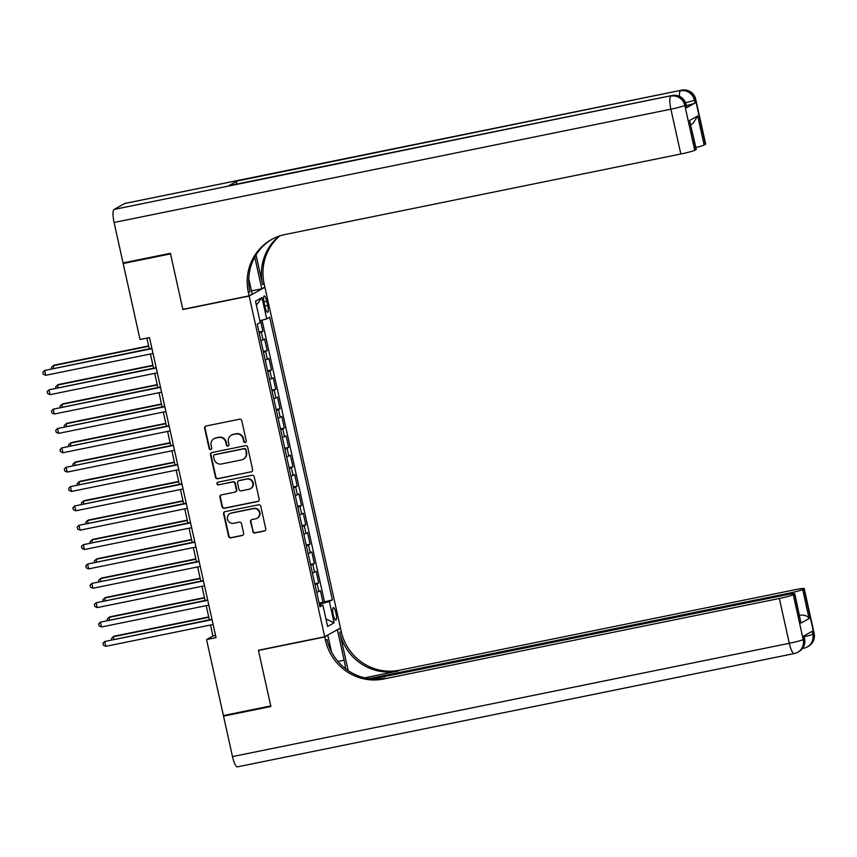 <?xml version="1.0" encoding="UTF-8"?>
<svg xmlns="http://www.w3.org/2000/svg" width="857" height="857" viewBox="0 0 857 857"><rect width="100%" height="100%" fill="white"/><g stroke="black" fill="none" stroke-linecap="round" stroke-linejoin="round"><path stroke-width="1.29" d="M245.263 442.523A1.371 1.328 -119.1 0 0 246.27 440.927L241.792 420.733A1.95 1.896 -119.1 0 0 239.51 419.212L206.055 426.015A1.95 1.896 -119.1 0 0 204.619 428.296L209.097 448.49A1.371 1.328 -119.1 0 0 211.058 449.422A1.371 1.328 -119.1 0 0 211.69 447.954L211.111 445.351A6.245 6.053 -119.1 0 1 215.718 438.056L218.503 437.488A6.245 6.053 -119.1 0 1 225.798 442.362L226.377 444.965A1.371 1.328 -119.1 0 0 228.348 445.897A1.371 1.328 -119.1 0 0 228.98 444.44L228.401 441.826A6.245 6.053 -119.1 0 1 233.008 434.542L235.793 433.974A6.245 6.053 -119.1 0 1 243.088 438.838L243.667 441.451A1.371 1.328 -119.1 0 0 245.263 442.523M231.315 435.163L231.744 434.928A6.245 6.053 -119.1 0 1 233.425 434.295L236.221 433.728A6.245 6.053 -119.1 0 1 243.517 438.602L244.095 441.216A1.371 1.328 -119.1 0 0 245.841 442.244M205.744 426.111A1.95 1.896 -119.1 0 0 205.037 428.061L209.515 448.254A1.371 1.328 -119.1 0 0 211.261 449.282M214.025 438.677L214.454 438.441A6.245 6.053 -119.1 0 1 216.146 437.82L218.931 437.252A6.245 6.053 -119.1 0 1 226.227 442.116L226.805 444.729A1.371 1.328 -119.1 0 0 228.551 445.758M335.955 613.098A6.363 1.489 78.5 0 0 333.33 607.624A6.363 1.489 78.5 0 0 333.234 614.619A6.363 1.489 78.5 0 0 335.869 620.093A6.363 1.489 78.5 0 0 335.955 613.098M252.644 531.426A1.95 1.896 -119.1 0 0 254.915 532.947L264.31 531.04A1.95 1.896 -119.1 0 0 265.745 528.758L260.774 506.337A1.95 1.896 -119.1 0 0 258.493 504.816L225.037 511.629A1.95 1.896 -119.1 0 0 223.591 513.9L228.562 536.321A1.95 1.896 -119.1 0 0 230.844 537.842L242.188 535.539A1.95 1.896 -119.1 0 0 243.624 533.258L241.492 523.67A1.95 1.896 -119.1 0 0 239.21 522.149L233.597 523.284A5.217 5.056 -119.1 0 1 229.922 513.643A5.217 5.056 -119.1 0 1 231.336 513.118L253.372 508.64A5.217 5.056 -119.1 0 1 257.036 518.281A5.217 5.056 -119.1 0 1 255.622 518.806L251.947 519.556A1.95 1.896 -119.1 0 0 250.512 521.827L253.061 531.19A1.95 1.896 -119.1 0 0 255.343 532.711L264.738 530.804A1.95 1.896 -119.1 0 0 265.038 530.708M258.407 650.259L270.748 705.911L223.398 715.552L206.558 639.568L216.028 637.64L149.504 337.572L140.034 339.501L123.183 263.517L170.532 253.886L182.873 309.538L249.162 296.051L324.696 636.772L258.407 650.259M251.208 471.939A1.95 1.896 -119.1 0 0 252.644 469.668L247.673 447.236A1.95 1.896 -119.1 0 0 245.391 445.715L211.936 452.528A1.95 1.896 -119.1 0 0 210.49 454.81L215.461 477.231A1.95 1.896 -119.1 0 0 217.742 478.752L251.637 471.704A1.95 1.896 -119.1 0 0 251.937 471.618M254.218 476.792L259.189 499.213A1.95 1.896 -119.1 0 1 257.753 501.495L224.298 508.297A1.95 1.896 -119.1 0 1 222.017 506.776L219.885 497.178A1.95 1.896 -119.1 0 1 221.32 494.907L234.893 492.143A1.95 1.896 -119.1 0 0 236.328 489.861L234.925 483.498A1.95 1.896 -119.1 0 0 232.643 481.977L218.514 484.848A1.371 1.328 -119.1 0 1 217.549 482.33A1.371 1.328 -119.1 0 1 217.924 482.191L251.947 475.271A1.95 1.896 -119.1 0 1 254.218 476.792M319.093 603.082L322.982 602.3L320.4 590.677L318.847 591.544L317.133 583.799A7.949 0.578 167.5 0 1 314.99 584.57M314.798 583.724L318.686 582.931L316.115 571.319L314.551 572.187L312.837 564.442A7.949 0.578 167.5 0 1 310.695 565.202M310.513 564.367L314.39 563.574L311.819 551.962L310.266 552.829L308.541 545.084A7.949 0.578 167.5 0 1 306.399 545.845M306.217 545.009L310.105 544.216L307.524 532.604L305.97 533.472L304.256 525.727A7.949 0.578 167.5 0 1 302.114 526.487M301.921 525.652L305.81 524.859L303.239 513.247L301.675 514.104L299.961 506.369A7.949 0.578 167.5 0 1 297.818 507.13M297.636 506.294L301.514 505.501L298.943 493.889L297.39 494.746L295.676 487.001A7.949 0.578 167.5 0 1 293.523 487.772M293.34 486.926L297.229 486.144L294.647 474.521L293.094 475.389L291.38 467.643A7.949 0.578 167.5 0 1 289.238 468.415M289.045 467.568L292.933 466.776L290.362 455.163L288.809 456.031L287.084 448.286A7.949 0.578 167.5 0 1 284.942 449.047M284.76 448.211L288.638 447.418L286.067 435.806L284.513 436.674L282.799 428.928A7.949 0.578 167.5 0 1 280.646 429.689M280.464 428.854L284.353 428.061L281.771 416.448L280.218 417.316L278.504 409.571A7.949 0.578 167.5 0 1 276.361 410.332M276.168 409.496L280.057 408.703L277.486 397.091L275.933 397.959L274.208 390.214A7.949 0.578 167.5 0 1 272.065 390.974M271.883 390.139L275.772 389.346L273.19 377.733L271.637 378.59L269.923 370.856A7.949 0.578 167.5 0 1 267.78 371.617M267.588 370.781L271.476 369.988L268.905 358.365L267.341 359.233L265.627 351.488A7.949 0.578 167.5 0 1 263.485 352.259M263.303 351.413L267.18 350.631L264.609 339.008L263.056 339.875A7.949 0.578 167.5 0 1 260.914 340.636M264.138 302.725L265.081 306.977A6.16 1.446 78.5 0 0 267.63 312.28A6.16 1.446 78.5 0 0 267.716 305.51L266.773 301.246A6.16 1.446 78.5 0 0 264.224 295.944A6.16 1.446 78.5 0 0 264.138 302.725M249.162 296.051L264.92 287.277L340.454 627.999L324.696 636.772M322.982 602.3L332.355 599.879L269.698 317.24L266.72 318.9L259.853 320.743M332.355 599.879L329.377 601.539L334.101 622.835L327.62 626.446L322.896 605.149L319.918 606.81L257.261 324.171L260.239 322.511L255.515 301.214L261.996 297.604L266.72 318.9M259.007 332.055L262.895 331.263L261.342 332.13A7.949 0.578 167.5 0 1 259.189 332.902M267.18 350.631L265.627 351.488M271.476 369.988L269.923 370.856M275.772 389.346L274.208 390.214M280.057 408.703L278.504 409.571M284.353 428.061L282.799 428.928M288.638 447.418L287.084 448.286M292.933 466.776L291.38 467.643M297.229 486.144L295.676 487.001M301.514 505.501L299.961 506.369M305.81 524.859L304.256 525.727M310.105 544.216L308.541 545.084M314.39 563.574L312.837 564.442M318.686 582.931L317.133 583.799M324.407 601.496L262.028 320.154M262.895 331.263L260.517 320.561M320.4 605.396L320.1 604.035L319.34 604.185M124.908 262.563L123.183 263.517M264.31 287.406L264.92 287.277M210.511 625.021L212.943 636.012L206.558 639.568M146.901 338.097L149.268 348.799M150.425 353.995L153.564 368.156M154.721 373.352L157.859 387.514M159.006 392.72L162.144 406.871M163.301 412.078L166.44 426.229M167.597 431.435L170.736 445.597M171.882 450.793L175.021 464.955M176.178 470.15L179.317 484.312M180.473 489.508L183.612 503.67M184.758 508.865L187.897 523.027M189.054 528.233L192.193 542.385M193.339 547.591L196.478 561.742M197.635 566.948L200.774 581.11M201.931 586.306L205.069 600.468M206.216 605.663L209.354 619.825M215.546 635.476L212.943 636.012M265.199 360.004A7.949 0.578 -12.5 0 0 267.341 359.233M269.494 379.362A7.949 0.578 -12.5 0 0 271.637 378.59M273.779 398.719A7.949 0.578 -12.5 0 0 275.933 397.959M278.075 418.077A7.949 0.578 -12.5 0 0 280.218 417.316M282.371 437.434A7.949 0.578 -12.5 0 0 284.513 436.674M286.656 456.792A7.949 0.578 -12.5 0 0 288.809 456.031M290.952 476.149A7.949 0.578 -12.5 0 0 293.094 475.389M295.247 495.517A7.949 0.578 -12.5 0 0 297.39 494.746M299.532 514.875A7.949 0.578 -12.5 0 0 301.675 514.104M303.828 534.232A7.949 0.578 -12.5 0 0 305.97 533.472M308.124 553.59A7.949 0.578 -12.5 0 0 310.266 552.829M312.409 572.947A7.949 0.578 -12.5 0 0 314.551 572.187M322.896 605.149L319.618 605.481M316.704 592.305A7.949 0.578 -12.5 0 0 318.847 591.544M320.1 604.035L329.377 601.539M256.393 305.178L261.996 297.604M334.101 622.835L325.96 618.947M182.873 309.538L183.441 309.216M211.625 452.614A1.95 1.896 -119.1 0 0 210.918 454.564L215.889 476.995A1.95 1.896 -119.1 0 0 218.171 478.517L251.637 471.704M245.53 449.861A1.371 1.328 -119.1 0 0 243.934 448.8L214.561 454.767A1.371 1.328 -119.1 0 0 213.554 456.363L214.175 459.127A6.245 6.053 -119.1 0 0 221.47 463.991L241.545 459.909A6.245 6.053 -119.1 0 0 246.141 452.614L245.959 449.625A1.371 1.328 -119.1 0 0 244.363 448.554L243.934 448.8M214.196 454.906L214.625 454.671A1.371 1.328 -119.1 0 1 214.989 454.531L244.363 448.554M243.238 459.288L243.656 459.041A6.245 6.053 -119.1 0 0 246.57 452.378L246.141 452.614M245.959 449.625L246.57 452.378M221.02 494.992A1.95 1.896 -119.1 0 0 220.313 496.942L222.445 506.541A1.95 1.896 -119.1 0 0 224.716 508.062L258.182 501.249A1.95 1.896 -119.1 0 0 258.493 501.163M235.429 491.95L235.846 491.704A1.95 1.896 -119.1 0 0 236.757 489.626L235.343 483.262A1.95 1.896 -119.1 0 0 233.072 481.741L218.514 484.848M217.774 482.223A1.371 1.328 -119.1 0 0 218.942 484.612M248.98 489.272A5.217 5.056 -119.1 0 0 252.601 482.437A5.217 5.056 -119.1 0 0 246.72 479.106L238.964 480.691A1.95 1.896 -119.1 0 0 237.528 482.973L238.932 489.336A1.95 1.896 -119.1 0 0 241.213 490.857L248.98 489.272M250.394 488.758L250.812 488.522A5.217 5.056 -119.1 0 0 247.148 478.87L246.72 479.106M238.439 480.884L238.857 480.648A1.95 1.896 -119.1 0 1 239.392 480.456L247.148 478.87M251.647 519.642A1.95 1.896 -119.1 0 0 250.94 521.592L253.061 531.19M257.036 518.281L257.464 518.046A5.217 5.056 -119.1 0 0 253.79 508.405L253.372 508.64M229.922 513.643L230.351 513.407A5.217 5.056 -119.1 0 1 231.765 512.882L253.79 508.405M224.727 511.715A1.95 1.896 -119.1 0 0 224.02 513.664L228.99 536.086A1.95 1.896 -119.1 0 0 231.272 537.607L242.617 535.304A1.95 1.896 -119.1 0 0 242.917 535.207M148.636 345.917L54.259 365.114L53.188 365.714L53.755 368.231M148.711 346.282L53.188 365.714L51.377 367.482L51.634 368.66M151.871 348.263L44.671 370.46L151.957 348.628M45.742 375.291L43.279 374.166L42.85 372.227L44.671 370.46L45.742 375.291L153.028 353.47M686.511 107.757L685.868 104.854A11.934 0.857 -12.5 0 0 686.157 104.586L686.8 107.489A11.934 0.857 167.5 0 1 686.511 107.757L695.038 103.022A11.934 0.857 167.5 0 1 686.371 105.593M170.404 253.297L182.83 309.345L249.119 295.858L248.38 292.569A49.706 48.185 60.9 0 1 271.551 239.51A49.706 48.185 60.9 0 1 285.006 234.539L680.822 154.003L670.881 109.182L114.088 222.477L123.054 262.938L170.404 253.297M251.487 290.898L261.792 288.798L255.075 258.503A22.368 5.249 78.5 0 0 254.754 257.121M261.792 288.798L264.877 287.084L264.149 283.796A49.706 48.185 60.9 0 1 279.864 235.889M256.029 254.936L262.617 284.642A49.706 48.185 60.9 0 1 279.018 236.168M249.119 295.858L252.204 294.144L248.766 278.621M114.088 222.477A11.934 2.796 -101.5 0 1 114.067 209.44L671.931 95.556A11.934 11.559 -119.1 0 1 685.868 104.854L684.807 105.454L694.738 150.264L696.002 149.568A11.934 0.857 167.5 0 0 696.28 149.3L689.564 120.526L697.694 115.995L704.133 145.037L705.397 144.34L695.456 99.519L694.395 100.119L695.038 103.022M704.133 145.037A11.934 0.857 167.5 0 1 695.884 147.511M236.264 184.159A11.934 2.796 -101.5 0 1 237.293 180.977L681.519 90.221A11.934 11.559 -119.1 0 1 695.456 99.519A11.934 0.857 -12.5 0 0 695.734 99.251L705.675 144.072A11.934 0.857 167.5 0 1 705.397 144.34M114.067 209.44L124.726 203.505A11.934 2.796 -101.5 0 1 124.918 203.43L681.711 90.146A11.934 2.796 78.5 0 0 681.519 90.221L124.726 203.505M237.293 180.977L228.765 185.723A11.934 2.796 -101.5 0 1 228.958 185.648L672.124 95.481A11.934 2.796 78.5 0 0 671.931 95.556L228.765 185.723M694.738 150.264A11.934 0.857 167.5 0 1 680.822 154.003M248.38 292.569L249.923 291.712A49.706 48.185 60.9 0 1 272.322 239.092M697.694 115.995L692.97 123.451L690.817 124.651M814.15 633.366A11.934 11.934 0 0 1 808.312 646.371A11.934 11.559 -119.1 0 0 813.871 633.634L803.93 588.823A11.934 0.857 -12.5 0 0 804.22 588.555L814.15 633.366A11.934 0.857 167.5 0 1 813.871 633.634L812.8 634.234L812.157 631.33L803.641 636.076L804.284 638.979L803.213 639.568A11.934 0.857 167.5 0 1 789.297 643.307L779.356 598.486A11.934 0.857 -12.5 0 0 793.282 594.747L803.213 639.568A11.934 11.559 60.9 0 1 797.653 652.306A11.934 11.934 0 0 1 794.225 653.57A11.934 2.796 78.5 0 1 789.297 643.307L232.493 756.592L223.527 716.131L270.876 706.5L258.45 650.452L324.739 636.965L325.467 640.254A49.706 48.185 -119.1 0 0 383.54 679.023L779.356 598.486M259.028 650.131L258.45 650.452M345.617 668.76A22.368 5.249 78.5 0 0 344.128 660.201L337.412 629.906L340.497 628.192L341.236 631.48A49.706 48.185 -119.1 0 0 399.308 670.249L795.125 589.712A11.934 0.857 -12.5 0 1 804.22 588.555M327.213 635.369L327.824 635.251L331.498 651.813M327.824 635.251L324.739 636.965M348.188 670.624L339.693 632.337A49.706 48.185 -119.1 0 0 397.777 671.095L364.632 677.844M799.592 615.326L799.935 615.144C804.584 614.79 807.648 615.926 809.115 618.561L800.974 623.093L794.535 594.051L793.282 594.747M794.535 594.051A11.934 0.857 -12.5 0 0 794.814 593.783A11.934 0.857 -12.5 0 0 785.73 594.94L372.506 679.012M237.625 766.779A11.934 2.796 -101.5 0 1 237.432 766.854A11.934 2.796 -101.5 0 1 232.493 756.592M225.252 715.177L223.527 716.131M336.801 630.034L337.412 629.906M339.886 628.31L340.497 628.192M369.013 678.658L788.751 593.258A11.934 0.857 -12.5 0 0 802.677 589.52L809.115 618.561M803.93 588.823L802.677 589.52M325.467 640.254L326.999 639.408A49.706 48.185 -119.1 0 0 385.072 678.166L383.54 679.023M800.974 623.093L794.814 593.783M152.921 365.275L58.555 384.482L57.483 385.072L58.04 387.589M153.007 365.639L57.483 385.072L55.662 386.85L55.93 388.017M157.217 384.632L62.84 403.84L61.779 404.429L62.336 406.946M157.302 384.997L61.779 404.429L59.958 406.207L60.215 407.386M161.512 403.99L67.135 423.197L66.064 423.787L66.632 426.304M161.587 404.354L66.064 423.787L64.243 425.565L64.511 426.743M165.797 423.347L71.42 442.555L70.36 443.144L70.917 445.672M165.883 423.712L70.36 443.144L68.539 444.922L68.796 446.101M156.167 367.632L48.967 389.817L156.242 367.985M50.038 394.659L47.574 393.524L47.146 391.585L48.967 389.817L50.038 394.659L157.313 372.827M160.452 386.989L53.252 409.175L160.538 387.343M54.323 414.017L51.859 412.881L51.431 410.953L53.252 409.175L54.323 414.017L161.609 392.185M164.748 406.347L57.548 428.532L164.823 406.711M58.619 433.374L56.155 432.249L55.726 430.31L57.548 428.532L58.619 433.374L165.904 411.542M169.043 425.704L61.833 447.89L169.118 426.068M62.915 452.732L60.451 451.607L60.022 449.668L61.833 447.89L62.915 452.732L170.189 430.9M170.093 442.715L75.716 461.912L74.655 462.501L75.212 465.03M170.168 443.069L74.655 462.501L72.834 464.28L73.091 465.458M173.328 445.062L66.128 467.247L173.414 445.426M67.2 472.089L64.736 470.964L64.307 469.025L66.128 467.247L67.2 472.089L174.485 450.268M174.389 462.073L80.012 481.27L78.94 481.87L79.497 484.387M174.464 462.426L78.94 481.87L77.119 483.637L77.387 484.816M177.624 464.419L70.424 486.615L177.699 464.783M71.495 491.447L69.031 490.322L68.603 488.383L70.424 486.615L71.495 491.447L178.77 469.625M178.674 481.43L84.297 500.627L83.236 501.227L83.793 503.745M178.759 481.795L83.236 501.227L81.415 502.995L81.672 504.173M181.92 483.777L74.709 505.973L181.995 484.141M75.791 510.804L73.327 509.679L72.888 507.74L74.709 505.973L75.791 510.804L183.066 488.983M182.97 500.788L88.592 519.995L87.532 520.585L88.089 523.102M183.044 501.152L87.532 520.585L85.711 522.363L85.968 523.531M186.205 503.145L79.005 525.33L186.29 503.498M80.076 530.172L77.612 529.037L77.184 527.109L79.005 525.33L80.076 530.172L187.362 508.34M187.265 520.145L92.888 539.353L91.817 539.942L92.374 542.46M187.34 520.51L91.817 539.942L89.996 541.72L90.264 542.899M190.5 522.502L83.3 544.688L190.575 522.856M84.372 549.53L81.908 548.394L81.479 546.466L83.3 544.688L84.372 549.53L191.647 527.698M191.55 539.503L97.173 558.71L96.113 559.3L96.67 561.828M191.636 539.867L96.113 559.3L94.291 561.078L94.549 562.256M194.785 541.86L87.585 564.045L194.871 542.224M88.657 568.887L86.193 567.763L85.764 565.824L87.585 564.045L88.657 568.887L195.942 547.055M195.846 558.871L101.469 578.068L100.398 578.657L100.965 581.185M195.921 559.225L100.398 578.657L98.587 580.435L98.844 581.614M199.081 561.217L91.881 583.403L199.156 561.581M92.952 588.245L90.488 587.12L90.06 585.181L91.881 583.403L92.952 588.245L200.238 566.413M200.131 578.229L105.765 597.425L104.693 598.025L105.25 600.543M200.217 578.582L104.693 598.025L102.872 599.793L103.129 600.971M203.377 580.575L96.177 602.76L203.452 580.939M97.248 607.602L94.784 606.477L94.356 604.539L96.177 602.76L97.248 607.602L204.523 585.781M204.427 597.586L110.05 616.783L108.989 617.383L109.546 619.9M204.512 597.94L108.989 617.383L107.168 619.15L107.425 620.329M207.662 599.932L100.462 622.128L207.748 600.296M101.533 626.96L99.069 625.835L98.641 623.896L100.462 622.128L101.533 626.96L208.819 605.138M208.722 616.944L114.345 636.14L113.274 636.74L113.842 639.258M208.797 617.308L113.274 636.74L111.453 638.508L111.721 639.686M211.958 619.3L104.758 641.486L212.033 619.654M105.829 646.317L103.365 645.192L102.936 643.253L104.758 641.486L105.829 646.317L213.114 624.496M263.056 339.875L261.342 332.13M263.956 301.825L266.773 301.246M264.877 306.088L267.716 305.51M262.617 284.642L264.149 283.796M696.002 149.568L689.564 120.526M685.579 102.722A11.934 0.857 -12.5 0 0 694.395 100.119A11.934 11.559 60.9 0 0 680.458 90.81A11.934 2.796 78.5 0 0 679.419 96.305M670.881 109.182A11.934 0.857 -12.5 0 0 684.807 105.454A11.934 11.559 60.9 0 0 670.87 96.145A11.934 2.796 78.5 0 0 670.881 109.182M253.897 258.739L255.075 258.503M339.693 632.337L341.236 631.48M397.777 671.095L399.308 670.249M788.986 594.319L788.751 593.258M804.562 638.701A11.934 0.857 167.5 0 1 804.284 638.979A11.934 11.559 -119.1 0 1 798.724 651.706A11.934 11.934 0 0 0 804.562 638.701L803.941 635.905M802.88 647.849A11.934 2.796 78.5 0 0 803.812 648.235A11.934 11.934 0 0 0 807.24 646.96A11.934 11.559 60.9 0 0 812.8 634.234A11.934 0.857 167.5 0 1 804.145 636.805M337.969 661.454L344.128 660.201M695.734 99.251A11.934 11.934 0 0 0 681.711 90.146M686.157 104.586A11.934 11.934 0 0 0 672.124 95.481M237.432 766.854L794.225 653.57M798.724 651.706L797.653 652.306M802.398 648.524L803.812 648.235M808.312 646.371L807.24 646.96"/></g></svg>
